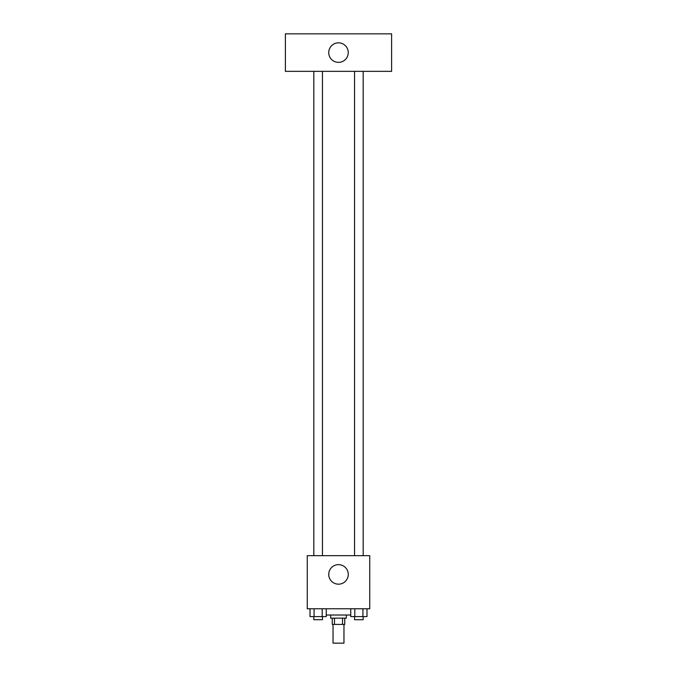 <?xml version="1.0" encoding="UTF-8"?>
<svg xmlns="http://www.w3.org/2000/svg" width="677" height="677" viewBox="0 0 677 677"><rect width="100%" height="100%" fill="white"/><g stroke="black" fill="none" stroke-linecap="round" stroke-linejoin="round"><path stroke-width="1.02" d="M333.033 624.406L333.033 643.15L343.967 643.15L343.967 624.406M342.511 618.152L342.511 624.406L332.255 624.406L332.255 618.152M342.511 624.406L344.745 624.406L344.745 618.152M346.311 615.029L346.311 618.152L330.689 618.152L330.689 615.029M334.489 618.152L334.489 624.406M326.246 615.029L350.754 615.029M369.744 608.775L307.256 608.775L307.256 555.665L369.744 555.665L369.744 608.775M348.266 574.409A9.766 9.766 0 0 1 333.617 582.863A9.766 9.766 0 0 1 333.617 565.955A9.766 9.766 0 0 1 348.266 574.409M354.562 555.665L354.562 71.347M322.438 71.347L322.438 555.665M391.619 71.347L285.381 71.347L285.381 33.85L391.619 33.85L391.619 71.347M338.5 42.837A9.766 9.766 0 0 1 346.954 57.477A9.766 9.766 0 0 1 330.046 57.477A9.766 9.766 0 0 1 338.5 42.837M366.993 608.775L366.993 616.595L350.754 616.595L350.754 608.775M362.931 608.775L362.931 616.595M354.816 608.775L354.816 616.595M363.185 616.595L363.185 619.717L354.562 619.717L354.562 616.595M326.246 608.775L326.246 616.595L310.007 616.595L310.007 608.775M322.184 608.775L322.184 616.595M314.069 608.775L314.069 616.595M322.438 616.595L322.438 619.717L313.815 619.717L313.815 616.595M363.185 555.665L363.185 71.347M313.815 71.347L313.815 555.665"/></g></svg>
